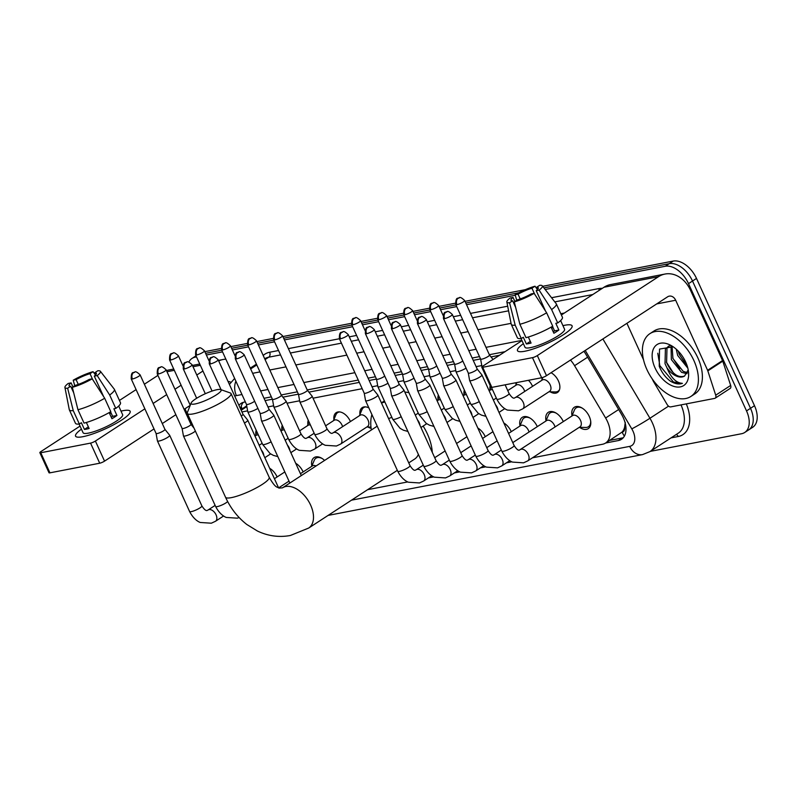 <?xml version="1.0" encoding="UTF-8"?>
<svg xmlns="http://www.w3.org/2000/svg" width="797" height="797" viewBox="0 0 797 797"><rect width="100%" height="100%" fill="white"/><g stroke="black" fill="none" stroke-linecap="round" stroke-linejoin="round"><path stroke-width="1.2" d="M542.06 379.302A11.995 7.303 56.9 0 1 541.96 377.678M551.026 372.717A11.995 7.303 56.9 0 1 558.438 380.986A11.995 7.303 56.9 0 1 557.472 392.493A11.995 7.303 56.9 0 1 550.209 391.815M516.038 384.333A11.995 7.303 56.9 0 1 515.948 382.719M528.441 380.308A11.995 7.303 56.9 0 1 532.416 386.017A11.995 7.303 56.9 0 1 532.565 386.346M490.025 389.364A11.995 7.303 56.9 0 1 490.195 385.658M464.003 394.395A11.995 7.303 56.9 0 1 464.362 390.062M437.981 399.427A11.995 7.303 56.9 0 1 438.35 395.093M359.935 414.52A11.995 7.303 56.9 0 1 362.246 407.606A11.995 7.303 56.9 0 1 368.891 407.934M333.913 419.551A11.995 7.303 56.9 0 1 336.234 412.637A11.995 7.303 56.9 0 1 350.291 421.234A11.995 7.303 56.9 0 1 350.431 421.563M307.891 424.582A11.995 7.303 56.9 0 1 308.25 420.248M281.879 429.613A11.995 7.303 56.9 0 1 282.238 425.279M255.857 434.654A11.995 7.303 56.9 0 1 256.216 430.31M572.027 415.745A12.762 7.771 56.9 0 1 574.308 407.277A12.762 7.771 56.9 0 1 589.272 416.433A12.762 7.771 56.9 0 1 588.236 428.666A12.762 7.771 56.9 0 1 579.568 427.331M546.015 420.776A12.762 7.771 56.9 0 1 548.286 412.308A12.762 7.771 56.9 0 1 563.25 421.464A12.762 7.771 56.9 0 1 563.32 421.613M519.993 425.807A12.762 7.771 56.9 0 1 522.274 417.339A12.762 7.771 56.9 0 1 537.228 426.495A12.762 7.771 56.9 0 1 537.298 426.644M503.834 423.008A12.762 7.771 56.9 0 1 511.216 431.526A12.762 7.771 56.9 0 1 511.285 431.675M477.821 428.039A12.762 7.771 56.9 0 1 485.194 436.557A12.762 7.771 56.9 0 1 485.263 436.706M311.846 466.066A12.762 7.771 56.9 0 1 314.128 457.588A12.762 7.771 56.9 0 1 324.598 460.427M295.687 463.256A12.762 7.771 56.9 0 1 303.059 471.774A12.762 7.771 56.9 0 1 303.129 471.924M269.675 468.287A12.762 7.771 56.9 0 1 277.047 476.805A12.762 7.771 56.9 0 1 277.117 476.955M624.609 427.232A22.495 13.698 56.9 0 1 621.899 432.213L622.148 432.163A7.502 4.563 -123.1 0 0 624.609 427.232L625.266 422.33M499.5 355.273L491.012 356.917M480.551 358.939L473.229 360.354M454.539 363.97L447.207 365.385M428.517 369.001L421.185 370.416M402.495 374.032L395.173 375.447M376.483 379.063L369.15 380.478M359.308 382.391L308.877 392.134M298.427 394.156L282.855 397.165M272.405 399.187L265.082 400.612M532.466 457.807L602.492 444.268A22.495 13.698 -123.1 0 0 605.61 443.022L621.899 432.213M481.777 365.564L476.098 366.66M455.754 370.595L450.076 371.691M429.742 375.626L424.064 376.722M403.72 380.657L398.042 381.753M377.698 385.688L372.03 386.784M362.177 388.687L313.032 398.191M299.652 400.781L287.02 403.222M273.63 405.812L267.951 406.908M247.608 410.844L241.929 411.949M623.274 437.722A22.495 13.698 56.9 0 1 622.347 437.952L618.352 440.552L605.63 443.012A22.495 13.698 -123.1 0 0 605.62 417.997L574.577 365.693A22.495 13.698 -123.1 0 0 570.493 360.085M367.606 489.687L407.775 481.916M428.387 477.931L433.797 476.885M454.41 472.9L459.809 471.854M480.422 467.869L485.831 466.823M506.444 462.838L511.853 461.792M371.113 428.298A11.995 7.303 56.9 0 1 368.075 427.043M545.158 289.49L665.276 266.258A22.495 13.698 56.9 0 1 688.518 283.632L746.52 410.903L750.515 408.303A22.495 13.698 56.9 0 1 748.692 429.882A22.495 13.698 56.9 0 0 750.515 408.303L692.513 281.032L750.515 408.303L754.5 405.713A22.495 13.698 56.9 0 1 752.687 427.292L744.707 432.482A22.495 13.698 56.9 0 1 741.589 433.727L650.312 451.371M665.276 266.258L669.261 263.668A22.495 13.698 56.9 0 1 692.513 281.032A22.495 13.698 56.9 0 0 669.261 263.668L543.923 287.896L669.261 263.668L673.246 261.067A22.495 13.698 56.9 0 1 696.498 278.442L754.5 405.713M205.596 353.33L221.765 350.202L205.596 353.33M231.608 348.289L247.787 345.171L231.608 348.289M257.63 343.258L273.799 340.14L257.63 343.258M283.652 338.227L351.856 325.037L283.652 338.227M361.708 323.134L377.878 320.005L361.708 323.134M387.721 318.103L403.9 314.974L387.721 318.103M413.743 313.072L429.912 309.943L413.743 313.072M439.755 308.04L455.934 304.912L439.755 308.04M465.777 303.009L518.767 292.768L465.777 303.009M204.829 351.646L221.207 348.478M230.851 346.615L247.229 343.447M256.863 341.584L273.241 338.416M282.885 336.553L351.298 323.323M360.941 321.46L377.32 318.292M386.953 316.429L403.342 313.261M412.976 311.398L429.354 308.23M438.998 306.367L455.376 303.199M465.01 301.336L525.372 289.66M536.012 287.607L536.72 287.468M542.687 286.312L673.246 261.067M188.869 362.087A22.495 13.698 56.9 0 1 192.037 358.411A22.495 13.698 56.9 0 1 195.155 357.166L196.51 356.907M746.52 410.903A22.495 13.698 56.9 0 1 744.707 432.482M206.353 355.004L222.532 351.875M232.375 349.973L248.544 346.844M258.397 344.942L274.567 341.813M284.409 339.911L352.623 326.72M362.466 324.817L378.645 321.689M388.488 319.786L404.657 316.658M414.51 314.755L430.679 311.627M440.522 309.724L456.701 306.596M466.544 304.693L515.3 295.259M245.327 401.897L244.251 402.106A22.495 13.698 -123.1 0 0 241.132 403.342A22.495 13.698 -123.1 0 0 238.951 405.394M505.029 351.676L489.338 354.705M479.495 356.608L472.163 358.032M453.473 361.649L446.151 363.063M427.451 366.68L420.129 368.094M401.439 371.711L394.107 373.126M375.417 376.742L368.094 378.157M358.242 380.059L307.204 389.932M297.361 391.835L281.192 394.963M271.349 396.866L264.016 398.281M618.352 440.552A22.495 13.698 -123.1 0 0 621.471 439.306A22.495 13.698 -123.1 0 0 621.481 414.281L585.775 354.127A22.495 13.698 -123.1 0 0 583.922 351.308M622.347 437.952L609.615 440.412M240.674 409.18A22.495 13.698 56.9 0 1 243.314 402.336M82.908 436.696A29.997 5.718 155.5 0 1 77.947 437.174A29.997 5.718 155.5 0 1 81.433 429.155A29.997 5.718 155.5 0 0 75.556 436.158A29.997 5.718 155.5 0 0 82.908 436.696A29.997 5.718 155.5 0 0 109.617 426.833A29.997 5.718 155.5 0 0 129.353 413.753A29.997 5.718 155.5 0 0 122.798 410.734A29.997 5.718 155.5 0 1 130.15 411.272A29.997 5.718 155.5 0 1 114.051 424.542A29.997 5.718 155.5 0 1 82.908 436.696M121.005 411.113A29.997 5.718 155.5 0 1 122.798 410.734A29.997 5.718 155.5 0 0 121.005 411.113M173.736 369.041L168.575 370.037A29.997 23.103 79.1 0 0 166.463 370.585M225.86 359.188A29.997 23.103 79.1 0 0 223.06 359.507A29.997 23.103 79.1 0 0 218.697 360.951M157.936 375.387L144.367 384.224M136.098 389.603L119.44 400.443M80.039 426.096L40.916 451.57A3.746 0.717 -24.5 0 0 39.85 452.676A3.746 0.717 -24.5 0 0 40.767 452.746L49.932 472.84A3.746 0.717 155.5 0 1 49.006 472.77L39.85 452.676M90.549 443.112A3.746 0.717 -24.5 0 0 95.391 441.04L104.546 461.134A3.746 0.717 155.5 0 1 99.715 463.216L90.549 443.112L40.767 452.746M202.946 371.013L196.789 375.018M181.108 385.23L174.961 389.235M166.703 394.615L153.124 403.451M144.865 408.831L95.391 441.04M99.715 463.216L49.932 472.84M104.546 461.134L154.02 428.925M162.289 423.546L175.858 414.709M184.117 409.329L190.204 405.374M228.062 381.514A7.502 5.778 -100.9 0 1 230.841 382.291M184.974 408.771L193.512 427.511M73.713 392.851L70.704 386.246A14.994 2.859 155.5 0 1 69.06 385.728A14.994 2.859 155.5 0 1 71.122 382.889L72.955 386.924M78.275 384.393L76.104 379.641A14.994 2.859 155.5 0 1 90.011 373.673L92.741 379.651M111.172 413.165A14.994 2.859 -24.5 0 0 110.992 413.205A14.994 2.859 -24.5 0 0 109.578 413.523M86.375 422.48L89.125 428.517A21.748 4.144 155.5 0 1 86.564 429.105A21.748 4.144 155.5 0 1 84.432 429.424L81.374 422.719L79.361 424.044A24.747 4.712 155.5 0 1 75.446 423.257L69.349 409.857A24.747 4.712 155.5 0 1 69.279 409.658L64.916 387.432A19.497 3.716 155.5 0 1 68.233 383.447L71.122 382.889M118.693 406.032L122.638 414.699A21.748 4.144 155.5 0 1 110.972 424.313A21.748 4.144 155.5 0 1 88.397 433.13A21.748 4.144 155.5 0 1 83.067 432.731L79.112 424.064M109.159 412.607L111.949 418.724A21.748 4.144 155.5 0 0 116.93 415.476L113.881 408.781L115.784 408.413L109.677 395.013L97.184 375.566L94.295 376.124L103.63 396.607M131.724 443.441A25.494 4.862 155.5 0 1 127.669 446.091M95.67 374.869L94.704 372.767L97.772 370.764A19.497 3.716 155.5 0 1 100.362 371.272L114.27 389.155A24.747 4.712 155.5 0 1 114.379 389.334L120.486 402.734A24.747 4.712 155.5 0 1 115.784 408.413M110.793 411.66A24.747 4.712 155.5 0 1 84.054 423.127L77.947 409.738L72.328 387.332L75.396 385.34A14.994 2.859 155.5 0 0 89.304 379.372L92.193 378.814L104.686 398.261L110.793 411.66M114.379 389.334A24.747 4.712 155.5 0 1 109.677 395.013M104.686 398.261A24.747 4.712 155.5 0 1 77.947 409.738M95.491 375.058L93.08 371.681L90.011 373.673M76.104 379.641L73.214 380.199L74.769 385.748M73.214 380.199A19.497 3.716 155.5 0 1 93.08 371.681M100.362 371.272A19.497 3.716 155.5 0 1 97.184 375.566M92.193 378.814A19.497 3.716 155.5 0 1 72.328 387.332M94.704 372.767A14.994 2.859 155.5 0 1 96.357 373.285A14.994 2.859 155.5 0 1 94.295 376.124M70.704 386.246L67.635 388.239L73.254 410.644L79.361 424.044M73.254 410.644A24.747 4.712 155.5 0 1 69.349 409.857M67.635 388.239A19.497 3.716 155.5 0 1 64.916 387.432M110.554 411.8L112.606 416.313A14.994 2.859 -24.5 0 1 111.291 417.289M88.377 426.853L84.432 429.424M110.773 412.278L109.408 413.165M116.93 415.476L112.606 416.313M693.878 360.513A37.499 22.824 56.9 0 1 690.86 396.468A37.499 22.824 56.9 0 1 646.915 369.589A37.499 22.824 56.9 0 1 649.944 333.634A37.499 22.824 56.9 0 1 693.878 360.513M649.944 333.634L653.929 331.034A37.499 22.824 56.9 0 1 697.873 357.913A37.499 22.824 56.9 0 1 694.845 393.877L690.86 396.468M655.084 368.015A24.448 14.884 56.9 0 1 654.596 346.914A24.448 14.884 56.9 0 1 671.413 345.679A24.448 14.884 56.9 0 1 685.709 362.087A24.448 14.884 56.9 0 1 688.518 371.96A24.448 14.884 56.9 0 1 676.653 386.993A24.448 14.884 56.9 0 1 655.084 368.015M673.146 346.775L659.527 349.086L659.229 366.231C661.729 372.468 665.405 377.409 670.247 381.066C674.79 383.855 678.845 384.622 682.411 383.367C676.105 382.958 670.925 377.718 666.87 367.636A16.946 10.321 56.9 0 0 684.593 376.035L688.04 370.147M668.544 346.107L666.989 347.841L666.601 362.665C671.991 373.733 677.988 378.186 684.593 376.035M669.809 345.609L665.405 348.867L665.017 363.691L666.87 367.636M672.08 346.316L672.937 358.54L683.159 371.312L687.442 372.697M671.054 345.948L671.353 359.577L681.574 372.348L686.954 373.723M678.277 351.138L679.263 354.416L687.084 365.574M676.235 349.186L677.679 355.452L687.851 368.194M679.064 353.858L685.968 364.608M672.728 357.983L679.642 368.732M666.392 362.107L673.306 372.857M657.784 353.24L659.816 365.604L673.465 382.052L682.411 383.367M195.165 403.949A16.498 3.148 -24.5 0 0 213.606 396.537A16.498 3.148 -24.5 0 0 220.6 389.544A16.498 3.148 -24.5 0 0 217.103 389.663A16.498 3.148 -24.5 0 0 201.342 395.631A16.498 3.148 -24.5 0 0 191.15 402.963A16.498 3.148 -24.5 0 0 195.165 403.949M220.6 389.544L230.233 392.941A24 4.573 155.5 0 1 231.02 393.559A24 4.573 155.5 0 1 218.139 404.169A24 4.573 155.5 0 1 193.233 413.892A24 4.573 155.5 0 1 187.345 413.454A24 4.573 155.5 0 1 187.395 412.457L191.15 402.963M408.771 462.888L414.659 459.052A24 14.605 -123.1 0 0 418.375 454.4M423.137 426.066A41.245 25.105 56.9 0 1 427.401 433.947A41.245 25.105 56.9 0 1 432.293 452.397M391.925 417.489A24 14.605 -123.1 0 0 388.637 418.724M371.362 429.972A41.245 25.105 56.9 0 1 371.91 414.56M381.514 403.083A41.245 25.105 56.9 0 1 384.901 402.077M404.806 392.074A41.245 25.105 56.9 0 1 408.951 392.722M156.063 433.389A4.872 0.927 -24.5 0 0 156.073 433.429L157.407 440.841A6.745 1.285 -24.5 0 0 157.427 440.91A6.745 1.285 -24.5 0 0 159.081 441.03A6.745 1.285 -24.5 0 0 167.788 437.294A6.745 1.285 -24.5 0 0 169.701 435.311A6.745 1.285 -24.5 0 0 169.671 435.252L164.939 429.364A4.872 0.927 -24.5 0 0 164.919 429.344M132.422 378.993A4.872 0.927 -24.5 0 1 131.226 378.904L156.073 433.429A4.872 0.927 -24.5 0 0 157.268 433.518A4.872 0.927 -24.5 0 0 163.564 430.818A4.872 0.927 -24.5 0 0 164.949 429.384L140.103 374.859C137.204 372.119 135.41 371.193 134.733 372.099A4.872 3.756 -100.9 0 0 133.677 372.528A4.872 3.756 79.1 0 0 132.422 378.993A4.872 0.927 -24.5 0 0 137.482 377.021A4.872 0.927 -24.5 0 0 140.103 374.859M182.085 428.378L183.42 435.81A6.745 1.285 -24.5 0 0 183.44 435.869A6.745 1.285 -24.5 0 0 185.093 435.999A6.745 1.285 -24.5 0 0 193.81 432.263A6.745 1.285 -24.5 0 0 195.365 431.047M182.085 428.358A4.872 0.927 -24.5 0 0 182.095 428.397A4.872 0.927 -24.5 0 0 183.29 428.487A4.872 0.927 -24.5 0 0 189.586 425.787A4.872 0.927 -24.5 0 0 190.961 424.353A4.872 0.927 -24.5 0 0 190.941 424.313M322.207 458.534A11.248 6.844 -123.1 0 0 315.951 458.215A11.248 6.844 -123.1 0 0 314.217 460.367L311.737 466.325M316.03 465.996A6.745 4.105 -123.1 0 0 312.424 465.876L300.439 473.677M244.45 423.028A6.745 1.285 -24.5 0 0 245.845 422.191A6.745 1.285 -24.5 0 0 247.757 420.218A6.745 1.285 -24.5 0 0 247.728 420.158L242.995 414.271A4.872 0.927 -24.5 0 0 242.975 414.251M241.232 415.964A4.872 0.927 -24.5 0 0 241.621 415.725A4.872 0.927 -24.5 0 0 243.005 414.291L218.159 359.766C215.26 357.026 213.466 356.1 212.789 357.006A4.872 3.756 -100.9 0 0 211.733 357.435A4.872 3.756 79.1 0 0 210.478 363.9A4.872 0.927 -24.5 0 0 215.539 361.928A4.872 0.927 -24.5 0 0 218.159 359.766M260.141 413.284L261.476 420.716A6.745 1.285 -24.5 0 0 261.496 420.776A6.745 1.285 -24.5 0 0 263.149 420.906A6.745 1.285 -24.5 0 0 271.867 417.16A6.745 1.285 -24.5 0 0 273.779 415.187A6.745 1.285 -24.5 0 0 273.75 415.127L269.007 409.24M260.141 413.264A4.872 0.927 -24.5 0 0 260.151 413.304A4.872 0.927 -24.5 0 0 261.346 413.394A4.872 0.927 -24.5 0 0 267.643 410.694A4.872 0.927 -24.5 0 0 269.017 409.26A4.872 0.927 -24.5 0 0 268.997 409.22M364.209 393.14A4.872 0.927 -24.5 0 0 364.229 393.18L365.554 400.592A6.745 1.285 -24.5 0 0 365.574 400.652A6.745 1.285 -24.5 0 0 367.228 400.781A6.745 1.285 -24.5 0 0 375.935 397.036A6.745 1.285 -24.5 0 0 377.858 395.053A6.745 1.285 -24.5 0 0 377.818 395.003L373.086 389.115A4.872 0.927 -24.5 0 0 373.076 389.095M340.568 338.745A4.872 0.927 -24.5 0 1 339.373 338.655L364.229 393.18A4.872 0.927 -24.5 0 0 365.415 393.27A4.872 0.927 -24.5 0 0 371.711 390.57A4.872 0.927 -24.5 0 0 373.096 389.135L348.249 334.61C345.35 331.871 343.567 330.944 342.889 331.841A4.872 3.756 -100.9 0 0 341.823 332.279A4.872 3.756 79.1 0 0 340.568 338.745A4.872 0.927 -24.5 0 0 345.629 336.762A4.872 0.927 -24.5 0 0 348.249 334.61M390.231 388.099A4.872 0.927 -24.5 0 0 390.241 388.149L391.576 395.561A6.745 1.285 -24.5 0 0 391.586 395.621A6.745 1.285 -24.5 0 0 393.24 395.75A6.745 1.285 -24.5 0 0 401.957 392.004A6.745 1.285 -24.5 0 0 403.87 390.022A6.745 1.285 -24.5 0 0 403.84 389.972L399.108 384.084A4.872 0.927 -24.5 0 0 399.088 384.064M366.59 333.714A4.872 0.927 -24.5 0 1 365.395 333.624L390.241 388.149A4.872 0.927 -24.5 0 0 391.437 388.239A4.872 0.927 -24.5 0 0 397.733 385.539A4.872 0.927 -24.5 0 0 399.118 384.104L374.261 329.579C371.372 326.84 369.579 325.913 368.901 326.81A4.872 3.756 -100.9 0 0 367.845 327.248A4.872 3.756 79.1 0 0 366.59 333.714A4.872 0.927 -24.5 0 0 371.651 331.731A4.872 0.927 -24.5 0 0 374.261 329.579M529.039 432.024A6.745 4.105 -123.1 0 0 528.481 430.47A6.745 4.105 -123.1 0 0 520.571 425.628L508.586 433.429M416.253 383.098L417.588 390.53A6.745 1.285 -24.5 0 0 417.608 390.59A6.745 1.285 -24.5 0 0 419.262 390.719A6.745 1.285 -24.5 0 0 427.979 386.973A6.745 1.285 -24.5 0 0 429.892 384.991A6.745 1.285 -24.5 0 0 429.862 384.941L425.12 379.053M416.243 383.068A4.872 0.927 -24.5 0 0 416.263 383.118A4.872 0.927 -24.5 0 0 417.459 383.208A4.872 0.927 -24.5 0 0 423.745 380.508A4.872 0.927 -24.5 0 0 425.13 379.073A4.872 0.927 -24.5 0 0 425.11 379.033M530.364 418.286A11.248 6.844 -123.1 0 0 524.097 417.957A11.248 6.844 -123.1 0 0 522.364 420.119L519.883 426.076M555.051 426.993A6.745 4.105 -123.1 0 0 554.493 425.439A6.745 4.105 -123.1 0 0 546.583 420.597L512.77 442.614M442.265 378.037A4.872 0.927 -24.5 0 0 442.275 378.087L443.61 385.499A6.745 1.285 -24.5 0 0 443.63 385.559A6.745 1.285 -24.5 0 0 445.284 385.688A6.745 1.285 -24.5 0 0 453.991 381.942A6.745 1.285 -24.5 0 0 455.914 379.96A6.745 1.285 -24.5 0 0 455.874 379.91L451.142 374.022A4.872 0.927 -24.5 0 0 451.122 374.002M418.624 323.652A4.872 0.927 -24.5 0 1 417.429 323.562L442.275 378.087A4.872 0.927 -24.5 0 0 443.471 378.177A4.872 0.927 -24.5 0 0 449.767 375.477A4.872 0.927 -24.5 0 0 451.152 374.042L426.305 319.517C423.406 316.778 421.623 315.851 420.946 316.748A4.872 3.756 -100.9 0 0 419.88 317.186A4.872 3.756 79.1 0 0 418.624 323.652A4.872 0.927 -24.5 0 0 423.685 321.669A4.872 0.927 -24.5 0 0 426.305 319.517M556.376 413.254A11.248 6.844 -123.1 0 0 550.119 412.926A11.248 6.844 -123.1 0 0 548.386 415.088L545.905 421.045M579.28 427.322L585.735 427.461A11.248 6.844 -123.1 0 0 588.405 426.754A11.248 6.844 -123.1 0 0 590.647 420.896M514.105 445.533A6.745 1.285 -24.5 0 1 510.658 448.422A6.745 1.285 -24.5 0 1 503.754 451.202A6.745 1.285 -24.5 0 1 503.475 451.251A6.745 1.285 -24.5 0 1 501.821 451.132C506.225 459.71 511.684 461.842 512.531 462.101L523.559 462.828L527.724 460.895L579.967 426.873A6.745 4.105 -123.1 0 0 580.515 420.408A6.745 4.105 -123.1 0 0 572.605 415.566L519.704 449.887C518.498 450.883 516.635 449.428 514.105 445.533L481.926 374.929A6.745 1.285 -24.5 0 0 481.896 374.879L477.164 368.991A4.872 0.927 -24.5 0 0 477.144 368.971M468.287 373.006A4.872 0.927 -24.5 0 0 468.297 373.056L469.622 380.468A6.745 1.285 -24.5 0 0 469.642 380.528A6.745 1.285 -24.5 0 0 471.296 380.647A6.745 1.285 -24.5 0 0 480.013 376.911A6.745 1.285 -24.5 0 0 481.926 374.929M444.646 318.611A4.872 0.927 -24.5 0 1 443.451 318.531L468.297 373.056A4.872 0.927 -24.5 0 0 469.493 373.145A4.872 0.927 -24.5 0 0 475.789 370.446A4.872 0.927 -24.5 0 0 477.174 369.011L452.317 314.486C449.428 311.747 447.635 310.82 446.958 311.717A4.872 3.756 -100.9 0 0 445.902 312.155A4.872 3.756 79.1 0 0 444.646 318.611A4.872 0.927 -24.5 0 0 449.707 316.638A4.872 0.927 -24.5 0 0 452.317 314.486M582.398 408.223A11.248 6.844 -123.1 0 0 576.131 407.895A11.248 6.844 -123.1 0 0 574.398 410.057L571.917 416.014M258.367 435.032A6.745 4.105 -123.1 0 0 256.056 435.381L254.99 436.069M284.39 430.001A6.745 4.105 -123.1 0 0 282.068 430.35L281.002 431.038M221.606 349.833C221.456 340.847 224.495 344.523 225.113 343.029A4.872 3.756 -100.9 0 0 224.057 343.457A4.872 3.756 79.1 0 0 222.791 349.923A4.872 0.927 -24.5 0 1 221.606 349.833L246.452 404.358A4.872 0.927 -24.5 0 1 246.432 404.318L247.777 411.78A6.745 1.285 -24.5 0 0 247.797 411.84A6.745 1.285 -24.5 0 0 249.451 411.959A6.745 1.285 -24.5 0 0 257.909 408.383M246.452 404.358A4.872 0.927 -24.5 0 0 247.648 404.448A4.872 0.927 -24.5 0 0 253.934 401.748A4.872 0.927 -24.5 0 0 254.651 401.24M310.402 424.97A6.745 4.105 -123.1 0 0 308.09 425.309L299.602 430.838M342.58 426.674A6.745 4.105 -123.1 0 0 342.023 425.12A6.745 4.105 -123.1 0 0 334.112 420.278L325.624 425.807M247.618 344.802C247.469 335.816 250.507 339.492 251.125 337.998A4.872 3.756 -100.9 0 0 250.069 338.426A4.872 3.756 79.1 0 0 248.813 344.892A4.872 0.927 -24.5 0 1 247.618 344.802L272.464 399.327A4.872 0.927 -24.5 0 1 272.454 399.287L273.799 406.749A6.745 1.285 -24.5 0 0 273.819 406.809A6.745 1.285 -24.5 0 0 275.473 406.928A6.745 1.285 -24.5 0 0 284.18 403.192A6.745 1.285 -24.5 0 0 286.093 401.21A6.745 1.285 -24.5 0 0 286.063 401.15L281.331 395.262M272.464 399.327A4.872 0.927 -24.5 0 0 273.66 399.417A4.872 0.927 -24.5 0 0 279.956 396.717A4.872 0.927 -24.5 0 0 281.341 395.292A4.872 0.927 -24.5 0 0 281.311 395.252M339.711 411.919A11.248 6.844 -123.1 0 0 337.639 412.617A11.248 6.844 -123.1 0 0 335.906 414.769L333.425 420.726M340.568 444.088L367.497 426.564A6.745 4.105 -123.1 0 0 368.035 420.089A6.745 4.105 -123.1 0 0 360.124 415.247L333.206 432.781A6.745 4.105 -123.1 0 1 333.883 432.472A6.745 4.105 -123.1 0 1 341.116 437.623A6.745 4.105 -123.1 0 1 340.568 444.088L336.414 446.021L325.385 445.304C324.538 445.035 319.069 442.903 314.666 434.325A6.745 1.285 -24.5 0 0 316.319 434.455A6.745 1.285 -24.5 0 0 316.598 434.395A6.745 1.285 -24.5 0 0 323.502 431.625A6.745 1.285 -24.5 0 0 326.949 428.736L312.115 396.179A6.745 1.285 -24.5 0 0 312.085 396.119L307.353 390.231A4.872 0.927 -24.5 0 0 307.333 390.221A4.872 0.927 -24.5 0 1 305.978 391.686A4.872 0.927 -24.5 0 1 299.682 394.385A4.872 0.927 -24.5 0 1 298.486 394.296A4.872 0.927 -24.5 0 1 298.476 394.256L299.811 401.718A6.745 1.285 -24.5 0 0 299.831 401.778A6.745 1.285 -24.5 0 0 301.485 401.897A6.745 1.285 -24.5 0 0 310.202 398.161A6.745 1.285 -24.5 0 0 312.115 396.179M365.733 406.888A11.248 6.844 -123.1 0 0 363.651 407.586A11.248 6.844 -123.1 0 0 361.928 409.738L359.437 415.695M351.696 324.678C351.547 315.692 354.585 319.368 355.203 317.873A4.872 3.756 -100.9 0 0 354.147 318.302A4.872 3.756 79.1 0 0 352.892 324.768A4.872 0.927 -24.5 0 1 351.696 324.678L376.543 379.203A4.872 0.927 -24.5 0 1 376.533 379.163L377.868 386.625A6.745 1.285 -24.5 0 0 377.888 386.684A6.745 1.285 -24.5 0 0 379.541 386.804A6.745 1.285 -24.5 0 0 388 383.227M376.543 379.203A4.872 0.927 -24.5 0 0 377.738 379.292A4.872 0.927 -24.5 0 0 384.034 376.592A4.872 0.927 -24.5 0 0 384.742 376.084M440.502 399.815A6.745 4.105 -123.1 0 0 438.181 400.154L437.115 400.851M377.708 319.647C377.559 310.661 380.607 314.337 381.225 312.842A4.872 3.756 -100.9 0 0 380.159 313.271A4.872 3.756 79.1 0 0 378.904 319.736A4.872 0.927 -24.5 0 1 377.708 319.647L402.565 374.172A4.872 0.927 -24.5 0 1 402.545 374.132L403.89 381.594A6.745 1.285 -24.5 0 0 403.91 381.653A6.745 1.285 -24.5 0 0 405.563 381.773A6.745 1.285 -24.5 0 0 414.022 378.196M402.565 374.172A4.872 0.927 -24.5 0 0 403.76 374.261A4.872 0.927 -24.5 0 0 410.047 371.561A4.872 0.927 -24.5 0 0 410.764 371.053M466.514 394.784A6.745 4.105 -123.1 0 0 464.203 395.123L463.137 395.82M403.73 314.616C403.581 305.63 406.619 309.306 407.237 307.811A4.872 3.756 -100.9 0 0 406.181 308.24A4.872 3.756 79.1 0 0 404.926 314.705A4.872 0.927 -24.5 0 1 403.73 314.616L428.577 369.141A4.872 0.927 -24.5 0 1 428.567 369.101L429.912 376.563A6.745 1.285 -24.5 0 0 429.922 376.622A6.745 1.285 -24.5 0 0 431.575 376.742A6.745 1.285 -24.5 0 0 440.034 373.165M428.577 369.141A4.872 0.927 -24.5 0 0 429.772 369.23A4.872 0.927 -24.5 0 0 436.069 366.53A4.872 0.927 -24.5 0 0 436.786 366.022M492.536 389.753A6.745 4.105 -123.1 0 0 490.225 390.092L489.159 390.789M524.705 391.457A6.745 4.105 -123.1 0 0 524.147 389.902A6.745 4.105 -123.1 0 0 516.237 385.061L507.749 390.59M429.752 309.585C429.603 300.599 432.641 304.275 433.259 302.78A4.872 3.756 -100.9 0 0 432.203 303.209A4.872 3.756 79.1 0 0 430.948 309.674A4.872 0.927 -24.5 0 1 429.752 309.585L454.599 364.109A4.872 0.927 -24.5 0 1 454.589 364.07L455.924 371.522A6.745 1.285 -24.5 0 0 455.944 371.591A6.745 1.285 -24.5 0 0 457.598 371.711A6.745 1.285 -24.5 0 0 466.056 368.134M454.599 364.109A4.872 0.927 -24.5 0 0 455.794 364.199A4.872 0.927 -24.5 0 0 462.091 361.499A4.872 0.927 -24.5 0 0 462.798 360.991M548.934 391.795L555.389 391.935A11.248 6.844 -123.1 0 0 558.059 391.217A11.248 6.844 -123.1 0 0 559.534 389.603M522.702 408.871L549.621 391.347A6.745 4.105 -123.1 0 0 550.169 384.871A6.745 4.105 -123.1 0 0 542.259 380.03L515.33 397.564A6.745 4.105 -123.1 0 1 516.008 397.255A6.745 4.105 -123.1 0 1 523.24 402.395A6.745 4.105 -123.1 0 1 522.702 408.871L518.538 410.804L507.51 410.086C506.663 409.817 501.203 407.685 496.8 399.108A6.745 1.285 -24.5 0 0 498.454 399.237A6.745 1.285 -24.5 0 0 498.723 399.177A6.745 1.285 -24.5 0 0 505.637 396.408A6.745 1.285 -24.5 0 0 509.084 393.509L505.119 384.812M482.046 366.73L481.966 366.55A6.745 1.285 -24.5 0 1 481.946 366.49L480.611 359.058A4.872 0.927 -24.5 0 0 480.621 359.078A4.872 0.927 -24.5 0 0 481.806 359.168A4.872 0.927 -24.5 0 0 488.103 356.468A4.872 0.927 -24.5 0 0 489.488 355.034A4.872 0.927 -24.5 0 0 489.468 354.994L493.054 359.467M524.844 351.238A29.997 5.718 155.5 0 1 519.883 351.716A29.997 5.718 155.5 0 1 523.37 343.686A29.997 5.718 155.5 0 0 517.492 350.69A29.997 5.718 155.5 0 0 524.844 351.238A29.997 5.718 155.5 0 0 551.564 341.365A29.997 5.718 155.5 0 0 571.29 328.294A29.997 5.718 155.5 0 0 564.734 325.266A29.997 5.718 155.5 0 1 572.087 325.814A29.997 5.718 155.5 0 1 555.987 339.084A29.997 5.718 155.5 0 1 524.844 351.238M562.951 325.654A29.997 5.718 155.5 0 1 564.734 325.266A29.997 5.718 155.5 0 0 562.951 325.654M707.826 370.884A3.746 2.281 -123.1 0 0 707.597 370.286L722.55 360.553A3.746 2.281 56.9 0 1 722.779 361.141L707.826 370.884L715.706 395.182A3.746 2.281 -123.1 0 1 715.178 398.191A3.746 2.281 -123.1 0 1 714.66 398.4L670.745 406.888A3.746 2.281 -123.1 0 1 667.169 404.567L653.42 381.404A3.746 2.281 -123.1 0 1 653.122 380.827L652.305 379.053M722.55 360.553L690.63 290.507A29.997 23.103 79.1 0 0 664.997 274.048A29.997 23.103 79.1 0 0 658.481 276.698L537.327 355.582L546.493 375.676L667.637 296.793A7.502 5.778 -100.9 0 1 669.271 296.135A7.502 5.778 -100.9 0 1 675.677 300.25L707.597 370.286M722.779 361.141L730.67 385.449A3.746 2.281 56.9 0 1 730.132 388.458L715.178 398.191M664.997 274.048L610.522 284.579A29.997 23.103 79.1 0 0 604.006 287.239L561.377 314.984M521.975 340.638L482.852 366.112A3.746 0.717 -24.5 0 0 481.786 367.218A3.746 0.717 -24.5 0 0 482.703 367.287L491.869 387.382A3.746 0.717 155.5 0 1 490.942 387.312L481.786 367.218M546.493 375.676A3.746 0.717 155.5 0 1 541.651 377.748L532.486 357.654L482.703 367.287M532.486 357.654A3.746 0.717 -24.5 0 0 537.327 355.582M541.651 377.748L491.869 387.382M626.91 323.313L643.518 359.746M515.649 307.393L512.64 300.788A14.994 2.859 155.5 0 1 510.997 300.26A14.994 2.859 155.5 0 1 513.059 297.43L514.892 301.465M520.212 298.935L518.04 294.183A14.994 2.859 155.5 0 1 531.948 288.215L534.677 294.193M553.118 327.706A14.994 2.859 -24.5 0 0 552.929 327.746A14.994 2.859 -24.5 0 0 551.514 328.065M528.321 337.021L531.071 343.059A21.748 4.144 155.5 0 1 528.501 343.646A21.748 4.144 155.5 0 1 526.369 343.965L523.32 337.261L521.298 338.576A24.747 4.712 155.5 0 1 517.392 337.798L511.285 324.399A24.747 4.712 155.5 0 1 511.216 324.2L506.852 301.963A19.497 3.716 155.5 0 1 510.17 297.988L513.059 297.43M560.63 320.563L564.575 329.241A21.748 4.144 155.5 0 1 552.909 338.855A21.748 4.144 155.5 0 1 530.334 347.671A21.748 4.144 155.5 0 1 525.004 347.273L521.049 338.605M551.096 327.149L553.885 333.266A21.748 4.144 155.5 0 0 558.866 330.018L555.818 323.323L557.721 322.954L551.614 309.555L539.121 290.108L536.232 290.666L545.566 311.139M573.661 357.983A25.494 4.862 155.5 0 1 569.606 360.623M537.606 289.411L536.65 287.309L539.708 285.306A19.497 3.716 155.5 0 1 542.299 285.814L556.206 303.697A24.747 4.712 155.5 0 1 556.316 303.876L562.423 317.276A24.747 4.712 155.5 0 1 557.721 322.954M552.729 326.202A24.747 4.712 155.5 0 1 525.99 337.669L519.883 324.269L514.274 301.874L517.333 299.871A14.994 2.859 155.5 0 0 531.24 293.904L534.129 293.346L546.632 312.803L552.729 326.202M556.316 303.876A24.747 4.712 155.5 0 1 551.614 309.555M546.632 312.803A24.747 4.712 155.5 0 1 519.883 324.269M537.427 289.59L535.016 286.213L531.948 288.215M518.04 294.183L515.151 294.741L516.705 300.29M515.151 294.741A19.497 3.716 155.5 0 1 535.016 286.213M542.299 285.814A19.497 3.716 155.5 0 1 539.121 290.108M534.129 293.346A19.497 3.716 155.5 0 1 514.274 301.874M536.65 287.309A14.994 2.859 155.5 0 1 538.294 287.827A14.994 2.859 155.5 0 1 536.232 290.666M512.64 300.788L509.572 302.78L515.191 325.186L521.298 338.576M515.191 325.186A24.747 4.712 155.5 0 1 511.285 324.399M509.572 302.78A19.497 3.716 155.5 0 1 506.852 301.963M552.49 326.342L554.543 330.855A14.994 2.859 -24.5 0 1 553.228 331.831M530.314 341.395L526.369 343.965M552.71 326.81L551.345 327.697M558.866 330.018L554.543 330.855M622.148 432.163A22.495 17.325 79.1 0 0 624.38 436.138M246.841 406.57L241.172 410.266M587.608 357.205L574.577 365.693M618.651 409.519L605.62 417.997M696.498 278.442L688.518 283.632M351.507 500.167L629.7 446.38A14.994 9.126 -123.1 0 0 632.987 431.157A14.994 9.126 -123.1 0 0 631.782 428.866L585.237 350.441M602.881 338.964L649.944 418.256A29.997 18.261 56.9 0 1 652.354 422.848A29.997 18.261 56.9 0 1 649.934 451.62L678.347 433.12A29.997 18.261 -123.1 0 0 681.017 404.906M668.534 406.151L649.944 418.256A14.994 0.807 149.3 0 1 631.782 428.866M686.307 403.88A33.743 20.543 56.9 0 1 678.217 436.507L671.014 437.892M263.199 355.492A33.743 20.543 56.9 0 1 269.635 352.244L278.532 350.521M288.384 348.618L339.422 338.745M349.265 336.842L356.588 335.427M375.287 331.811L382.61 330.396M401.299 326.78L408.632 325.365M427.322 321.749L434.644 320.334M453.334 316.718L460.666 315.303M470.509 313.4L507.679 306.207M551.564 297.719L598.736 288.604A33.743 20.543 56.9 0 1 602.313 288.335M195.155 357.166L196.291 356.428M250.647 368.941L256.793 364.946M265.062 359.567L268.669 357.215A29.997 18.261 -123.1 0 0 264.694 358.76M252.639 373.325L259.971 371.9M269.814 369.997L285.984 366.869M295.836 364.966L346.874 355.103M356.717 353.191L364.04 351.776M382.739 348.159L390.062 346.745M408.751 343.128L416.084 341.714M434.773 338.097L442.096 336.683M460.786 333.066L468.118 331.652M477.961 329.749L511.056 323.353M560.809 313.729L564.366 313.042M592.789 294.541L554.802 301.884M508.586 310.82L472.511 317.794M462.668 319.697L455.346 321.111M436.646 324.728L429.324 326.152M410.634 329.759L403.302 331.183M384.612 334.79L377.29 336.214M358.6 339.821L351.268 341.246M341.425 343.148L290.387 353.011M280.544 354.914L268.669 357.215A3.746 2.889 79.1 0 0 269.635 352.244M521.866 340.399L485.981 347.343M476.138 349.245L468.805 350.66M450.116 354.276L442.793 355.691M424.094 359.308L416.771 360.722M398.082 364.339L390.749 365.753M372.06 369.37L364.737 370.784M354.884 372.687L303.846 382.56M294.003 384.463L277.834 387.591M267.991 389.494L260.659 390.909M241.969 394.525L236.38 395.611A14.994 9.126 -123.1 0 0 234.746 396.179M599.165 290.387A3.746 2.889 79.1 0 0 598.736 288.604M678.217 436.507A3.746 2.889 79.1 0 0 676.185 434.524M236.38 395.611A14.994 11.547 -100.9 0 1 235.892 381.195M328.105 515.41L642.521 454.609A14.994 11.547 -100.9 0 1 629.7 446.38M200.336 365.295L193.004 366.71M174.314 370.326L166.991 371.741M397.324 470.34L308.668 528.062L290.357 535.494C279.02 537.567 268.051 536.072 257.441 531.031L246.781 524.456C237.655 517.343 230.562 508.247 225.511 497.189A24 4.573 -24.5 0 0 231.389 497.627A24 4.573 -24.5 0 0 256.305 487.903A24 4.573 -24.5 0 0 269.177 477.283L231.02 393.559M308.668 528.062A24 14.605 -123.1 0 0 310.601 505.049A24 14.605 -123.1 0 0 285.804 486.519A24 14.605 -123.1 0 0 282.477 487.844L279.03 488.103C277.296 486.578 275.981 489.099 269.177 477.283M223.608 515.988L215.499 521.268A6.745 4.105 -123.1 0 0 216.047 514.792A6.745 4.105 -123.1 0 0 208.814 509.652A6.745 4.105 -123.1 0 0 208.137 509.96L207.489 510.269C206.274 511.256 204.411 509.801 201.88 505.916L169.701 435.311M215.499 521.268L211.344 523.201L200.306 522.483C199.459 522.214 194 520.082 189.596 511.505A6.745 1.285 -24.5 0 0 191.25 511.634A6.745 1.285 -24.5 0 0 191.529 511.574A6.745 1.285 -24.5 0 0 198.433 508.805A6.745 1.285 -24.5 0 0 201.88 505.916M158.444 373.962A4.872 3.756 79.1 0 1 159.699 367.497A4.872 3.756 -100.9 0 1 160.755 367.068C160.137 368.563 157.099 364.887 157.248 373.873A4.872 0.927 -24.5 0 0 158.444 373.962A4.872 0.927 -24.5 0 0 163.505 371.99A4.872 0.927 -24.5 0 0 166.115 369.828L190.961 424.353L194.07 428.208M239.11 517.532L237.357 518.17L226.328 517.452C225.481 517.183 220.022 515.051 215.618 506.474A6.745 1.285 -24.5 0 0 217.272 506.603A6.745 1.285 -24.5 0 0 217.551 506.543A6.745 1.285 -24.5 0 0 227.643 501.532M184.456 368.931A4.872 3.756 79.1 0 1 185.711 362.466A4.872 3.756 -100.9 0 1 186.777 362.037C186.159 363.532 183.121 359.855 183.26 368.842A4.872 0.927 -24.5 0 0 184.456 368.931A4.872 0.927 -24.5 0 0 189.517 366.959A4.872 0.927 -24.5 0 0 192.137 364.797L205.317 393.728M212.789 357.006C212.171 358.501 209.133 354.824 209.282 363.811A4.872 0.927 -24.5 0 0 210.478 363.9M236.5 358.869A4.872 3.756 79.1 0 1 237.755 352.404A4.872 3.756 -100.9 0 1 238.811 351.975C238.193 353.469 235.155 349.793 235.304 358.78A4.872 0.927 -24.5 0 0 236.5 358.869A4.872 0.927 -24.5 0 0 241.561 356.887A4.872 0.927 -24.5 0 0 244.171 354.735L269.017 409.26M431.755 475.739L423.645 481.019A6.745 4.105 -123.1 0 0 424.193 474.544A6.745 4.105 -123.1 0 0 416.961 469.403A6.745 4.105 -123.1 0 0 416.283 469.712L415.635 470.011C414.42 471.007 412.557 469.553 410.027 465.657L377.858 395.053M423.645 481.019L419.491 482.952L408.462 482.225C407.616 481.966 402.146 479.834 397.743 471.256A6.745 1.285 -24.5 0 0 399.397 471.376A6.745 1.285 -24.5 0 0 399.676 471.326A6.745 1.285 -24.5 0 0 406.58 468.546A6.745 1.285 -24.5 0 0 410.027 465.657M457.777 470.708L449.667 475.988A6.745 4.105 -123.1 0 0 450.205 469.513A6.745 4.105 -123.1 0 0 442.973 464.362A6.745 4.105 -123.1 0 0 442.305 464.681L441.648 464.98C440.442 465.976 438.579 464.521 436.049 460.626L403.87 390.022M449.667 475.988L445.503 477.921L434.475 477.194C433.628 476.935 428.168 474.803 423.765 466.225A6.745 1.285 -24.5 0 0 425.419 466.345A6.745 1.285 -24.5 0 0 425.698 466.295A6.745 1.285 -24.5 0 0 432.602 463.515A6.745 1.285 -24.5 0 0 436.049 460.626M392.602 328.683A4.872 3.756 79.1 0 1 393.867 322.217A4.872 3.756 -100.9 0 1 394.923 321.779C394.306 323.283 391.267 319.607 391.417 328.593A4.872 0.927 -24.5 0 0 392.602 328.683A4.872 0.927 -24.5 0 0 397.663 326.7A4.872 0.927 -24.5 0 0 400.283 324.548L425.13 379.073M483.789 465.677L475.679 470.957A6.745 4.105 -123.1 0 0 476.227 464.482A6.745 4.105 -123.1 0 0 468.995 459.331A6.745 4.105 -123.1 0 0 468.317 459.65L467.67 459.949C466.464 460.945 464.591 459.49 462.071 455.595L429.892 384.991M475.679 470.957L471.525 472.89L460.497 472.163C459.65 471.904 454.19 469.772 449.787 461.194A6.745 1.285 -24.5 0 0 451.441 461.314A6.745 1.285 -24.5 0 0 451.71 461.264A6.745 1.285 -24.5 0 0 458.624 458.484A6.745 1.285 -24.5 0 0 462.071 455.595M509.811 460.646L501.702 465.926A6.745 4.105 -123.1 0 0 502.249 459.451A6.745 4.105 -123.1 0 0 495.017 454.3A6.745 4.105 -123.1 0 0 494.339 454.619L493.692 454.918C492.476 455.914 490.613 454.459 488.083 450.564L455.914 379.96M501.702 465.926L497.547 467.859L486.509 467.132C485.672 466.873 480.202 464.741 475.799 456.163A6.745 1.285 -24.5 0 0 477.453 456.282A6.745 1.285 -24.5 0 0 477.732 456.233A6.745 1.285 -24.5 0 0 484.636 453.453A6.745 1.285 -24.5 0 0 488.083 450.564M527.724 460.895A6.745 4.105 -123.1 0 0 528.262 454.42A6.745 4.105 -123.1 0 0 521.029 449.269A6.745 4.105 -123.1 0 0 520.361 449.578M170.757 359.985A4.872 3.756 79.1 0 1 172.013 353.519A4.872 3.756 -100.9 0 1 173.079 353.091C172.461 354.585 169.412 350.909 169.562 359.895A4.872 0.927 -24.5 0 0 170.757 359.985A4.872 0.927 -24.5 0 0 175.818 358.012A4.872 0.927 -24.5 0 0 178.438 355.851L182.941 365.753M196.779 354.954A4.872 3.756 79.1 0 1 198.035 348.488A4.872 3.756 -100.9 0 1 199.091 348.06C198.473 349.554 195.434 345.878 195.584 354.864A4.872 0.927 -24.5 0 0 196.779 354.954A4.872 0.927 -24.5 0 0 201.84 352.981A4.872 0.927 -24.5 0 0 204.45 350.819L208.963 360.722M263.847 455.495A6.745 4.105 -123.1 0 0 263.06 452.716A6.745 4.105 -123.1 0 0 261.376 450.096M289.859 450.464A6.745 4.105 -123.1 0 0 289.082 447.685A6.745 4.105 -123.1 0 0 287.398 445.065M277.824 456.601L273.341 455.366L270.044 453.523L262.631 444.387A6.745 1.285 -24.5 0 0 264.285 444.517A6.745 1.285 -24.5 0 0 264.564 444.457A6.745 1.285 -24.5 0 0 271.11 441.877M222.791 349.923A4.872 0.927 -24.5 0 0 227.852 347.95A4.872 0.927 -24.5 0 0 230.472 345.788L234.985 355.691M322.655 443.849L314.556 449.119A6.745 4.105 -123.1 0 0 315.094 442.654A6.745 4.105 -123.1 0 0 307.861 437.503A6.745 4.105 -123.1 0 0 307.184 437.812L306.536 438.121C305.331 439.107 303.458 437.653 300.937 433.767L286.093 401.21M314.556 449.119L310.392 451.052L299.363 450.335C298.516 450.066 293.057 447.934 288.653 439.356A6.745 1.285 -24.5 0 0 290.307 439.486A6.745 1.285 -24.5 0 0 290.576 439.426A6.745 1.285 -24.5 0 0 297.49 436.656A6.745 1.285 -24.5 0 0 300.937 433.767M248.813 344.892A4.872 0.927 -24.5 0 0 253.874 342.919A4.872 0.927 -24.5 0 0 256.495 340.757L281.341 395.292M274.835 339.861A4.872 3.756 79.1 0 1 276.091 333.395A4.872 3.756 -100.9 0 1 277.147 332.967C276.529 334.461 273.491 330.785 273.64 339.771A4.872 0.927 -24.5 0 0 274.835 339.861A4.872 0.927 -24.5 0 0 279.896 337.888A4.872 0.927 -24.5 0 0 282.507 335.726L307.353 390.251M419.949 425.309A6.745 4.105 -123.1 0 0 419.172 422.52A6.745 4.105 -123.1 0 0 417.489 419.909M407.915 431.446L403.431 430.211L400.134 428.358L392.722 419.232A6.745 1.285 -24.5 0 0 394.376 419.361A6.745 1.285 -24.5 0 0 394.654 419.302A6.745 1.285 -24.5 0 0 401.2 416.721M352.892 324.768A4.872 0.927 -24.5 0 0 357.953 322.795A4.872 0.927 -24.5 0 0 360.563 320.633L365.076 330.536M445.971 420.278A6.745 4.105 -123.1 0 0 445.184 417.489A6.745 4.105 -123.1 0 0 443.511 414.878M433.937 426.415L429.453 425.18L426.156 423.327L418.744 414.201A6.745 1.285 -24.5 0 0 420.398 414.33A6.745 1.285 -24.5 0 0 420.677 414.271A6.745 1.285 -24.5 0 0 427.222 411.69M378.904 319.736A4.872 0.927 -24.5 0 0 383.965 317.764A4.872 0.927 -24.5 0 0 386.585 315.602L391.088 325.505M471.993 415.247A6.745 4.105 -123.1 0 0 471.206 412.457A6.745 4.105 -123.1 0 0 469.533 409.847M459.949 421.384L455.476 420.149L452.168 418.295L444.766 409.17A6.745 1.285 -24.5 0 0 446.42 409.299A6.745 1.285 -24.5 0 0 446.689 409.24A6.745 1.285 -24.5 0 0 453.244 406.659M404.926 314.705A4.872 0.927 -24.5 0 0 409.987 312.733A4.872 0.927 -24.5 0 0 412.597 310.571L417.11 320.464M498.005 410.216A6.745 4.105 -123.1 0 0 497.228 407.426A6.745 4.105 -123.1 0 0 495.545 404.816M485.971 416.353L481.488 415.117L478.19 413.264L470.778 404.139A6.745 1.285 -24.5 0 0 472.432 404.268A6.745 1.285 -24.5 0 0 472.711 404.209A6.745 1.285 -24.5 0 0 479.256 401.628M430.948 309.674A4.872 0.927 -24.5 0 0 435.999 307.702A4.872 0.927 -24.5 0 0 438.619 305.54L443.132 315.433M456.96 304.643A4.872 3.756 79.1 0 1 458.215 298.178A4.872 3.756 -100.9 0 1 459.281 297.749C458.664 299.244 455.615 295.567 455.764 304.554A4.872 0.927 -24.5 0 0 456.96 304.643A4.872 0.927 -24.5 0 0 462.021 302.671A4.872 0.927 -24.5 0 0 464.641 300.509L489.488 355.034M658.481 276.698L604.006 287.239M675.677 300.25L656.698 303.916M715.706 395.182L730.67 385.449M241.222 406.271L241.87 408.552M246.711 405.872L240.893 409.658M192.037 358.411L196.022 355.821M250.278 368.134L256.425 364.129M234.627 378.426L229.406 384.453M642.521 454.609L649.934 451.62M223.06 359.507L218.438 360.393M199.748 364.01L192.426 365.434M381.404 402.854L384.383 400.921M225.511 497.189L187.345 413.454M377.2 426.176L282.477 487.844M131.226 378.904C131.077 369.918 134.115 373.594 134.733 372.099M215.13 505.408L208.137 509.96M189.596 511.505L157.427 440.91M284.818 471.944L274.417 478.708M215.618 506.474L183.44 435.869M157.248 373.873L182.095 428.397M166.115 369.828C163.216 367.088 161.432 366.162 160.755 367.068M315.951 458.215L318.033 456.86M289.002 481.129L278.601 487.894M183.26 368.842L196.67 398.251M192.137 364.797C189.238 362.057 187.454 361.131 186.777 362.037M278.631 487.953L247.757 420.218M209.282 363.811L221.088 389.713M301.306 475.59L273.779 415.187M289.869 483.032L261.496 420.776M235.304 358.78L260.151 413.304M244.171 354.735C241.272 351.995 239.489 351.069 238.811 351.975M339.373 338.655C339.223 329.669 342.272 333.345 342.889 331.841M466.942 436.726L456.551 443.491M445.115 450.943L434.714 457.707M423.277 465.149L416.283 469.712M397.743 471.256L365.574 400.652M365.395 333.624C365.245 324.638 368.284 328.314 368.901 326.81M492.964 431.695L482.564 438.46M471.127 445.912L460.736 452.676M449.299 460.118L442.305 464.681M423.765 466.225L391.586 395.621M524.097 417.957L526.179 416.602M497.149 440.88L486.758 447.645M475.311 455.087L468.317 459.65M449.787 461.194L417.608 390.59M391.417 328.593L416.263 383.118M400.283 324.548C397.384 321.809 395.601 320.882 394.923 321.779M417.429 323.562C417.279 314.576 420.328 318.252 420.946 316.748M550.119 412.926L552.191 411.571M501.333 450.056L494.339 454.619M475.799 456.163L443.63 385.559M443.451 318.531C443.301 309.545 446.34 313.221 446.958 311.717M588.405 426.754L590.487 425.399M576.131 407.895L578.214 406.54M501.821 451.132L469.642 380.528M255.369 435.82L256.973 431.974M169.562 359.895L190.244 405.265M178.438 355.851C175.539 353.111 173.756 352.194 173.079 353.091M270.621 453.911L264.833 457.677M281.381 430.788L282.995 426.943M262.143 443.321L259.174 445.254M195.584 354.864L212.072 391.058M204.45 350.819C201.561 348.08 199.768 347.163 199.091 348.06M296.643 448.88L290.855 452.646M307.403 425.757L309.007 421.912M288.165 438.29L285.196 440.223M262.631 444.387L247.797 411.84M230.472 345.788C227.573 343.049 225.79 342.132 225.113 343.029M337.639 412.617L338.775 411.88M314.177 433.259L307.184 437.812M288.653 439.356L273.819 406.809M256.495 340.757C253.595 338.018 251.802 337.101 251.125 337.998M366.809 427.013L370.974 427.102M326.949 428.736C329.48 432.622 331.353 434.076 332.558 433.09L333.206 432.781M363.651 407.586L364.787 406.849M314.666 434.325L299.831 401.778M273.64 339.771L298.486 394.296M282.507 335.726C279.608 332.987 277.824 332.07 277.147 332.967M426.734 423.715L420.946 427.491M437.493 400.602L439.097 396.757M418.256 413.135L415.287 415.068M392.722 419.232L377.888 386.684M360.563 320.633C357.664 317.893 355.88 316.967 355.203 317.873M452.746 418.684L446.968 422.46M463.515 395.571L465.119 391.725M444.278 408.104L441.299 410.037M418.744 414.201L403.91 381.653M386.585 315.602C383.686 312.862 381.902 311.936 381.225 312.842M478.768 413.653L472.98 417.429M489.537 390.54L490.912 387.232M470.29 403.073L467.321 405.006M444.766 409.17L429.922 376.622M412.597 310.571C409.708 307.831 407.915 306.905 407.237 307.811M504.79 408.622L499.002 412.398M515.549 385.509L516.785 382.56M496.312 398.042L493.343 399.974M470.778 404.139L455.944 371.591M438.619 305.54C435.72 302.8 433.937 301.874 433.259 302.78M558.059 391.217L559.195 390.48M509.084 393.509C511.614 397.404 513.477 398.859 514.683 397.862L515.33 397.564M541.571 380.478L542.847 377.419M496.8 399.108L491.48 387.432M455.764 304.554L480.621 359.078M464.641 300.509C461.742 297.769 459.959 296.843 459.281 297.749"/></g></svg>
